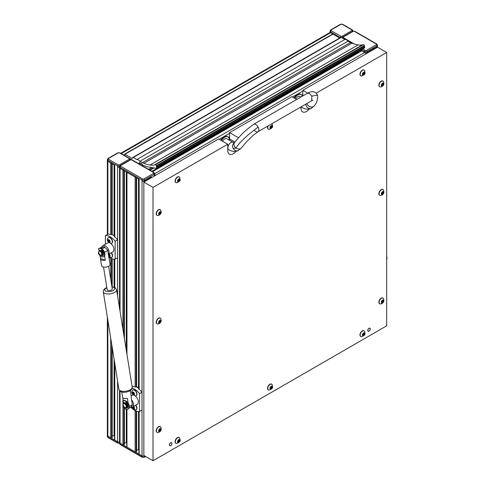 <?xml version="1.0" encoding="UTF-8"?>
<svg xmlns="http://www.w3.org/2000/svg" width="485" height="485" viewBox="0 0 485 485"><rect width="100%" height="100%" fill="white"/><g stroke="black" fill="none" stroke-linecap="round" stroke-linejoin="round"><path stroke-width="0.73" d="M361.652 50.537A0.691 0.4 0 0 0 361.858 50.816L364.726 52.471A1.728 0.994 0 0 0 367.163 52.471L370.031 50.816A0.691 0.4 0 0 0 370.237 50.537M373.086 48.494A0.691 0.4 0 0 0 374.062 48.494L376.93 46.839A1.728 0.994 0 0 0 377.433 46.136A1.728 0.994 180 0 1 376.93 46.839L367.163 52.471A1.728 0.994 180 0 1 364.726 52.471A1.728 0.994 60 0 1 365.836 53.944M152.326 171.557L361.513 50.786A0.691 0.4 60 0 1 361.858 50.816L360.682 50.143M154.733 174.424A1.728 0.994 60 0 1 155.339 175.473M120.723 153.308L329.691 32.659A1.728 0.994 60 0 1 330.558 32.75L332.813 34.047M340.931 24.292L331.164 29.931A0.861 0.497 180 0 0 331.164 30.634L340.931 36.272A0.861 0.497 180 0 0 342.149 36.272L351.91 30.634A0.861 0.497 180 0 0 351.91 29.931L342.149 24.292A0.861 0.497 180 0 0 340.931 24.292A0.861 0.497 -120 0 0 340.5 24.25L330.734 29.888L330.049 30.985L330.049 32.04A1.728 0.994 -0 0 0 330.558 32.75A1.728 0.994 180 0 1 330.049 32.04L330.049 32.58M333.65 34.49A0.691 0.4 -0 0 0 334.401 34.405M114.545 165.021A0.691 0.4 -0 0 0 114.751 165.306L107.852 161.323A1.728 0.994 180 0 1 107.349 160.62A1.728 0.994 -0 0 0 107.852 161.323L110.719 162.978A0.691 0.4 -0 0 0 111.695 162.978M108.464 159.207L118.225 164.845A0.861 0.497 180 0 0 119.449 164.845L129.21 159.207A0.861 0.497 180 0 0 129.21 158.504L119.449 152.866A0.861 0.497 180 0 0 118.225 152.866L108.464 158.504A0.861 0.497 180 0 0 108.464 159.207A0.861 0.497 120 0 0 107.852 160.268L117.619 165.9L117.619 166.961A1.728 0.994 -0 0 0 119.552 167.161A1.728 0.994 180 0 1 117.619 166.961L117.619 296.105M107.349 317.117L107.349 435.384A1.728 0.994 -0 0 0 107.852 436.094L117.619 441.726A1.728 0.994 -0 0 0 119.552 441.932A1.728 0.994 0 0 1 117.619 441.726L114.751 440.071A0.691 0.4 -0 0 1 114.545 439.792L114.545 362.065M112.199 435.839L114.084 435.839A2.589 1.497 180 0 1 114.545 435.863M107.852 320.27L107.852 437.149A1.728 0.994 180 0 1 107.349 436.445L107.349 435.384A1.728 0.994 0 0 0 107.852 436.094L110.719 437.749A0.691 0.4 -0 0 0 111.695 437.749L112.126 437.288M126.749 409.388L126.749 446.837A0.691 0.4 -0 0 0 126.955 447.115L135.127 451.838A0.691 0.4 -0 0 0 136.103 451.838L136.534 451.377M119.552 390.649L119.552 442.435A1.728 0.994 -0 0 0 120.056 443.138L122.923 444.793A0.691 0.4 -0 0 0 123.899 444.793L124.33 444.333M138.952 179.11A0.691 0.4 -0 0 0 139.153 179.395L120.056 168.368A1.728 0.994 180 0 1 119.552 167.664A1.728 0.994 -0 0 0 120.056 168.368L122.923 170.023A0.691 0.4 -0 0 0 123.899 170.023M126.749 172.066A0.691 0.4 -0 0 0 126.955 172.351L135.127 177.067A0.691 0.4 -0 0 0 136.103 177.067M150.38 177.067A0.691 0.4 -0 0 0 151.356 177.067L144.463 181.05A1.728 0.994 180 0 1 142.02 181.05A1.728 0.994 -0 0 0 144.463 181.05L147.331 179.395A0.691 0.4 -0 0 0 147.531 179.11M143.851 178.935L153.618 173.303A0.861 0.497 180 0 0 153.618 172.593L131.647 159.917A0.861 0.497 180 0 0 130.429 159.917L120.668 165.549A0.861 0.497 180 0 0 120.668 166.252L142.632 178.935A0.861 0.497 180 0 0 143.851 178.935A0.861 0.497 60 0 1 144.463 179.996L154.224 174.357L154.224 175.412A1.728 0.994 -0 0 0 154.733 174.709A1.728 0.994 180 0 1 154.224 175.412L154.224 176.116M138.952 411.601L138.952 453.881A0.691 0.4 -0 0 0 139.153 454.16L142.02 455.821A1.728 0.994 -0 0 0 144.463 455.821L144.463 456.876L145.379 456.349M136.606 449.928L138.492 449.928A2.589 1.497 180 0 1 138.952 449.947M124.402 442.884L126.288 442.878A2.589 1.497 180 0 1 126.749 442.902M139.28 164.027L139.28 162.445L142.329 164.203L142.329 164.955L146.997 166.749L155.8 168.234A1.728 0.994 -120 0 0 156.261 168.162A1.728 0.994 -120 0 0 156.6 167.167A8.627 4.983 -120 0 0 156.461 166.264L156.34 165.694A0.861 0.497 -120 0 0 155.752 164.833A0.861 0.497 -120 0 0 155.406 164.754L154.363 164.985A26.317 15.193 60 0 1 150.035 165.027L150.017 165.027A51.774 29.888 60 0 1 143.839 163.306L351.898 43.183A51.774 29.888 -120 0 0 358.075 44.905L150.017 165.027M155.406 164.754L363.465 44.632A0.861 0.497 60 0 1 363.811 44.711A0.861 0.497 60 0 1 364.399 45.572L156.34 165.694M132.823 157.461L340.876 37.339A0.952 0.546 60 0 1 341.355 37.387L344.896 39.431L136.837 159.553L133.296 157.51A0.952 0.546 -120 0 0 132.823 157.461A0.952 0.546 -120 0 0 132.623 157.898A0.952 0.546 60 0 1 132.429 158.334A0.952 0.546 60 0 1 131.95 158.286L132.623 157.898M156.461 166.264L364.514 46.148L364.399 45.572M363.465 44.632L362.416 44.862L154.363 164.985M150.035 165.027L358.075 44.905M344.896 39.431A4.316 2.492 60 0 1 347.945 41.195L139.886 161.317L143.839 163.306M142.329 162.724L350.388 42.601L351.898 43.183M347.945 41.195L350.388 42.601M124.96 154.248A0.861 0.497 -120 0 0 124.53 154.206L332.589 34.083A0.861 0.497 60 0 1 333.019 34.126L124.96 154.248L131.95 158.286M333.019 34.126L339.73 38M124.954 155.758L124.657 155.388A0.861 0.497 -120 0 1 124.53 154.206M137.449 162.966L127.44 157.188M139.886 161.317A4.316 2.492 -120 0 0 136.837 159.553M364.514 46.148A8.627 4.983 60 0 1 364.659 47.045A1.728 0.994 60 0 1 364.32 48.045L156.261 168.162M358.088 44.911A26.317 15.193 -120 0 0 362.416 44.862M234.485 142.814L234.134 143.051L234.455 142.766C237.31 138.916 241.19 134.691 246.095 130.083L253.655 124.299L307.351 93.296L309.509 93.514L311.825 96.091L311.661 100.771L311.97 100.54M234.31 142.905A4.316 3.522 63.9 0 0 234.219 142.954A4.316 3.522 63.9 0 0 233.237 148.495L236.013 147.98C239.626 142.238 246.998 135.279 258.135 127.088A4.316 2.492 60 0 1 257.971 131.768C256.735 132.247 255.468 131.677 254.176 130.059M295.759 98.958A4.316 2.492 -60 0 1 297.911 96.685A4.316 2.492 -60 0 1 300.069 96.466L300.967 96.982M233.237 148.495A4.316 3.522 63.9 0 0 238.19 150.611C235.48 151.975 232.333 151.702 228.75 149.798A4.316 2.492 120 0 1 227.853 147.822A4.316 2.492 120 0 1 230.902 142.535A4.316 2.492 120 0 1 233.061 142.323L226.853 138.74A4.316 2.492 120 0 0 222.542 141.232M108.646 266.271L112.265 288.89A2.589 1.164 170.9 0 1 111.508 289.915A2.589 1.164 170.9 0 1 108.804 290.515A2.589 1.164 170.9 0 1 107.155 289.709L103.535 267.089M100.152 248.096L101.062 247.392L104.208 246.695L107.688 250.078L108.967 258.062A4.316 1.946 -9.1 0 0 109.01 257.62L110.101 264.464A4.316 1.946 170.9 0 1 108.834 266.168A4.316 1.946 170.9 0 1 104.33 267.174A4.316 1.946 170.9 0 1 101.583 265.829L100.486 258.984A4.316 1.946 -9.1 0 0 105.306 260.178L104.602 255.777M100.08 255.765L100.522 258.541A4.316 1.946 -9.1 0 0 100.486 258.984M99.219 249.933L99.273 250.745A2.589 1.497 -120 0 0 98.734 251.933A2.589 1.497 -120 0 0 98.74 252.121M122.802 397.645L123.317 400.865M123.542 402.271L123.681 403.144A2.589 1.497 -120 0 0 123.141 404.332A2.589 1.497 -120 0 0 123.148 404.52M128.228 403.308L127.446 398.428A4.316 1.946 170.9 0 1 122.626 397.239L121.783 391.965M130.301 390.601L131.144 395.875A4.316 1.946 170.9 0 1 131.108 396.318L132.369 405.175L130.574 407.467L129.071 408.037M109.01 257.62A4.316 1.946 -9.1 0 0 108.834 257.208M127.767 406.739A2.631 1.522 60 0 1 127.506 406.963A2.631 1.522 60 0 1 127.246 407.067A2.589 1.497 -120 0 0 127.628 406.636M103.36 254.334A2.631 1.522 60 0 1 103.099 254.564A2.631 1.522 60 0 1 102.838 254.661M100.522 258.541L105.306 260.178M133.339 395.081A5.177 2.989 -120 0 0 132.084 395.305L131.144 395.851M124.966 407.503L124.663 407.327A2.158 1.243 -120 0 0 126.191 406.448A2.158 1.243 -120 0 0 124.663 403.805A2.158 1.243 -120 0 0 123.141 404.684A2.158 1.243 -120 0 0 124.663 407.327L124.966 407.503A2.589 1.497 -120 0 0 126.264 407.63A2.589 1.497 -120 0 0 126.658 405.557A2.589 1.497 -120 0 0 124.966 403.277A2.589 1.497 -120 0 0 123.675 403.15L124.039 402.938A2.589 1.497 -120 0 0 123.869 403.065M126.433 407.503A2.589 1.497 -120 0 0 126.627 407.424A2.589 1.497 -120 0 0 127.028 405.345A2.589 1.497 -120 0 0 125.336 403.065A2.589 1.497 -120 0 0 124.039 402.938M136.103 177.631L136.103 386.812A12.943 7.475 60 0 1 137.601 387.533A12.943 7.475 60 0 1 138.952 388.43M135.103 395.845A5.177 2.989 -120 0 1 138.128 400.404A5.177 2.989 -120 0 1 137.261 404.272L132.441 407.054A5.177 2.989 -120 0 1 130.932 407.236A12.943 7.475 -120 0 0 139.553 411.547L139.553 393.668A12.943 7.475 -120 0 0 134.672 389.225A12.943 7.475 -120 0 0 132.156 388.176M139.553 393.668L141.99 392.262A12.943 7.475 -120 0 0 138.607 388.818L138.952 388.618M136.103 386.812L135.618 387.091A12.943 7.475 -120 0 0 132.229 386.624L132.12 386.684M141.99 392.262L141.99 410.14L139.553 411.547M132.441 407.054A5.177 2.989 -120 0 0 131.696 399.992M126.9 407.182A2.589 1.497 -120 0 0 127.24 407.067L127.719 406.794M127.755 405.581A2.589 1.497 -120 0 0 126.203 402.883M127.858 405.624L127.106 405.684L127.458 405.484A2.158 1.243 -120 0 0 126.136 403.187L126.215 402.774M108.931 242.682A5.177 2.989 -120 0 0 107.676 242.906L102.856 245.689A5.177 2.989 -120 0 0 101.917 247.004M108.379 254.389A5.177 2.989 -120 0 0 108.719 250.163A5.177 2.989 -120 0 0 105.445 245.944A5.177 2.989 -120 0 0 102.856 245.689M100.565 255.104L100.256 254.928A2.158 1.243 -120 0 0 101.783 254.043A2.158 1.243 -120 0 0 100.256 251.406A2.158 1.243 -120 0 0 98.734 252.285A2.158 1.243 -120 0 0 100.256 254.928L100.565 255.104A2.589 1.497 -120 0 0 101.856 255.231A2.589 1.497 -120 0 0 102.256 253.158A2.589 1.497 -120 0 0 100.565 250.872A2.589 1.497 -120 0 0 99.267 250.745L99.637 250.533A2.589 1.497 -120 0 0 99.467 250.666M102.026 255.104A2.589 1.497 -120 0 0 102.226 255.019A2.589 1.497 -120 0 0 102.62 252.946A2.589 1.497 -120 0 0 100.928 250.666A2.589 1.497 -120 0 0 99.637 250.533M111.695 163.542L111.695 234.407A12.943 7.475 60 0 1 113.193 235.128A12.943 7.475 60 0 1 114.545 236.025M108.792 256.971A12.943 7.475 -120 0 0 115.145 259.148L115.145 241.269A12.943 7.475 -120 0 0 110.265 236.819A12.943 7.475 -120 0 0 105.384 235.631L105.384 244.228M115.145 241.269L117.588 239.857A12.943 7.475 -120 0 0 114.199 236.413L114.545 236.213M111.695 234.407L111.21 234.691A12.943 7.475 -120 0 0 107.822 234.219L105.384 235.631M117.588 239.857L117.588 257.735L115.145 259.148M108.391 254.449L112.853 251.873A5.177 2.989 -120 0 0 113.726 247.999A5.177 2.989 -120 0 0 110.695 243.44M102.493 254.783A2.589 1.497 -120 0 0 102.832 254.667A2.589 1.497 -120 0 0 103.22 254.231M103.353 253.176A2.589 1.497 -120 0 0 101.795 250.478M102.705 253.273L103.062 253.067A2.158 1.243 -120 0 0 101.729 250.787L101.808 250.375M124.275 402.841L122.717 401.325A4.747 2.74 60 0 1 123.148 400.962A4.747 2.74 60 0 1 125.518 401.198A4.747 2.74 60 0 1 128.616 405.381A4.747 2.74 60 0 1 127.888 409.182A4.747 2.74 60 0 1 125.518 408.952A4.747 2.74 60 0 1 122.717 405.587L123.275 405.496M123.148 400.962L123.572 400.719A4.747 2.74 60 0 1 125.942 400.956A4.747 2.74 60 0 1 129.046 405.133A4.747 2.74 60 0 1 128.319 408.94L127.888 409.182M125.851 402.514L125.742 403.356M125.888 402.501A3.45 1.995 60 0 1 127.931 406.042L127.118 405.739M125.821 407.752L125.888 408.073A3.45 1.995 -120 0 0 127.246 408.061A3.45 1.995 -120 0 0 127.931 406.897L127.167 406.291M125.888 408.073L126.318 407.824A3.45 1.995 -120 0 0 127.446 407.915M126.318 407.824L126.627 407.424M123.117 405.175L122.741 405.339M99.874 250.442L98.309 248.92A4.747 2.74 60 0 1 98.74 248.562A4.747 2.74 60 0 1 101.11 248.799A4.747 2.74 60 0 1 104.214 252.976A4.747 2.74 60 0 1 103.487 256.783A4.747 2.74 60 0 1 101.11 256.547A4.747 2.74 60 0 1 98.309 253.188L98.873 253.097M98.74 248.562L99.164 248.314A4.747 2.74 60 0 1 101.541 248.55A4.747 2.74 60 0 1 104.639 252.733A4.747 2.74 60 0 1 103.911 256.535L103.487 256.783M101.456 250.096L101.335 250.951M101.48 250.102A3.45 1.995 60 0 1 103.523 253.637L102.711 253.334M103.45 253.218L103.062 253.067M101.42 255.352L101.48 255.674A3.45 1.995 -120 0 0 102.838 255.662A3.45 1.995 -120 0 0 103.523 254.492L102.759 253.891M101.48 255.674L101.911 255.425A3.45 1.995 -120 0 0 103.038 255.516M101.911 255.425L102.226 255.019M98.71 252.77L98.334 252.934M386.69 256.31A4.747 2.74 60 0 1 386.69 259.384M136.667 387.048L138.952 387.048M112.799 234.91L114.545 235.152M139.583 164.203L139.583 162.62M142.632 165.076L142.632 165.961M120.056 391.134L120.056 444.193A1.728 0.994 180 0 1 119.552 443.49L119.552 442.435A1.728 0.994 -0 0 0 120.056 443.138L142.02 455.821A1.728 0.994 -0 0 0 144.463 455.821M357.639 51.901L357.918 52.859M302.313 96.206A6.469 3.734 120 0 0 301.149 94.599A6.469 3.734 120 0 0 297.911 94.921A6.469 3.734 120 0 0 294.68 98.34M301.149 94.599L300.542 94.248A6.469 3.734 120 0 0 297.305 94.569A6.469 3.734 120 0 0 294.068 97.982M229.266 140.135A6.469 3.734 120 0 0 227.932 136.873A6.469 3.734 120 0 0 224.694 137.194A6.469 3.734 120 0 0 221.463 140.608M227.932 136.873L227.319 136.521A6.469 3.734 120 0 0 224.088 136.843A6.469 3.734 120 0 0 220.851 140.256M108.022 240.487L108.391 241.803L109.737 242.591L110.016 241.718L109.452 240.433L108.106 239.645L108.022 240.487M108.1 239.62A1.71 0.988 60 0 1 109.81 240.681A1.71 0.988 60 0 1 109.743 242.615A1.71 0.988 60 0 1 108.034 241.554A1.71 0.988 60 0 1 108.1 239.62M108.458 237.601A3.28 1.891 60 0 1 111.702 239.584A3.28 1.891 60 0 1 111.671 243.318A3.28 1.891 60 0 1 111.605 243.349A3.28 1.891 60 0 1 110.998 243.47C107.512 241.839 106.488 240.069 107.925 238.147A3.28 1.891 60 0 1 108.391 237.638A3.28 1.891 60 0 1 108.458 237.601M111.835 243.215A3.28 1.891 -120 0 0 111.902 243.185A3.28 1.891 -120 0 0 111.938 239.451A3.28 1.891 -120 0 0 108.695 237.468A3.28 1.891 -120 0 0 108.628 237.504A3.28 1.891 -120 0 0 108.561 237.541M108.676 240.111L109.628 241.785M109.028 242.16L110.01 241.639M133.387 392.365L132.247 392.977L133.272 394.741L134.175 394.972L134.412 394.062L133.818 392.783L132.484 392.068L132.423 392.935M132.466 392.044A1.71 0.988 60 0 1 134.175 393.014A1.71 0.988 60 0 1 134.187 394.996A1.71 0.988 60 0 1 132.478 394.026A1.71 0.988 60 0 1 132.466 392.044M132.787 390.049A3.28 1.891 60 0 1 132.799 390.037A3.28 1.891 60 0 1 136.073 391.922A3.28 1.891 60 0 1 136.091 395.712A3.28 1.891 60 0 1 136.079 395.718A3.28 1.891 60 0 1 135.406 395.869C131.92 394.244 130.895 392.468 132.332 390.546A3.28 1.891 60 0 1 132.787 390.049M136.297 395.59A3.28 1.891 -120 0 0 136.309 395.584A3.28 1.891 -120 0 0 136.303 391.789A3.28 1.891 -120 0 0 133.029 389.904A3.28 1.891 -120 0 0 133.017 389.91M133.096 392.547L134.06 394.22M132.175 407.182L133.272 408.831L134.175 409.067L134.412 408.152L133.563 406.406M133.587 406.394A1.71 0.988 60 0 1 134.484 407.879A1.71 0.988 60 0 1 134.187 409.085A1.71 0.988 60 0 1 132.981 408.746A1.71 0.988 60 0 1 132.144 407.194M135.551 405.26A3.28 1.891 60 0 1 136.091 409.801A3.28 1.891 60 0 1 136.079 409.807A3.28 1.891 60 0 1 135.406 409.958L133.345 409.182L132.059 407.218M136.297 409.679A3.28 1.891 -120 0 0 136.309 409.673A3.28 1.891 -120 0 0 135.782 405.127M133.09 406.685L134.06 408.309M108.701 256.401L109.731 256.686L110.016 255.807L109.137 254.019M109.18 253.994A1.71 0.988 60 0 1 110.089 255.516A1.71 0.988 60 0 1 109.743 256.704A1.71 0.988 60 0 1 108.713 256.462M111.144 252.861A3.28 1.891 60 0 1 111.671 257.408A3.28 1.891 60 0 1 111.605 257.444A3.28 1.891 60 0 1 110.998 257.559L108.737 256.601M111.835 257.311A3.28 1.891 -120 0 0 111.902 257.274A3.28 1.891 -120 0 0 111.374 252.727M108.67 254.285L109.628 255.874M109.028 256.25L110.01 255.728M170.702 445.636A1.77 1.018 120 0 0 171.854 444.078A1.77 1.018 120 0 0 171.581 442.659A1.77 1.018 120 0 0 170.702 442.75A1.77 1.018 120 0 0 169.544 444.308A1.77 1.018 120 0 0 169.817 445.727A1.77 1.018 120 0 0 170.702 445.636M235.977 151.326A7.766 4.486 -60 0 1 233.237 153.751A7.766 4.486 -60 0 1 229.356 154.133A7.766 4.486 -60 0 1 227.75 150.58L227.75 144.239L218.596 138.952L143.851 182.105L153.005 187.392L227.75 144.239M368.994 331.152A1.77 1.018 120 0 0 370.152 329.594A1.77 1.018 120 0 0 369.879 328.175A1.77 1.018 120 0 0 368.994 328.266A1.77 1.018 120 0 0 367.842 329.824A1.77 1.018 120 0 0 368.109 331.243A1.77 1.018 120 0 0 368.994 331.152M311.576 108.246A4.316 3.522 -116.1 0 1 311.406 108.337C308.702 109.701 305.556 109.428 301.967 107.525L300.967 106.949L300.967 108.307A7.766 4.486 120 0 0 302.573 111.865A7.766 4.486 120 0 0 306.453 111.477A7.766 4.486 120 0 0 309.194 109.052M238.547 137.788L229.581 132.611L229.581 138.952A7.766 4.486 -60 0 1 229.472 140.25M229.581 132.611L291.812 96.685L296.65 99.474M302.798 95.927L302.798 90.343L377.536 47.191L386.69 52.471L386.69 325.835L153.005 460.75L143.851 455.463L143.851 182.105M153.005 187.392L153.005 460.75M316.275 93.126L386.69 52.471M307.635 93.138L302.798 90.343M381.774 85.596L381.774 86.094L383.126 85.318L383.714 84.141L383.308 83.111L381.956 83.99L381.434 85.275L381.774 85.596M381.865 85.215L382.804 83.547M381.349 85.069A1.71 0.988 -60 0 1 382.732 83.111A1.71 0.988 -60 0 1 383.732 84.129A1.71 0.988 -60 0 1 382.35 86.087A1.71 0.988 -60 0 1 381.349 85.069M379.143 84.857A3.28 1.891 -60 0 1 380.713 81.826A3.28 1.891 -60 0 1 383.071 81.122A3.28 1.891 -60 0 1 383.538 81.625L383.902 83.723C383.556 85.602 382.41 86.682 380.464 86.948A3.28 1.891 -60 0 1 379.791 86.797A3.28 1.891 -60 0 1 379.143 84.857M382.95 81.062A3.28 1.891 120 0 0 382.841 80.989A3.28 1.891 120 0 0 380.482 81.692A3.28 1.891 120 0 0 378.906 84.723A3.28 1.891 120 0 0 379.561 86.663A3.28 1.891 120 0 0 379.676 86.724M381.41 85.154L382.526 85.615M159.074 214.176L159.068 214.667L160.426 213.897L161.014 212.715L160.608 211.684L159.256 212.563L158.734 213.849L159.074 214.176M159.165 213.788L160.098 212.121M158.643 213.642A1.71 0.988 -60 0 1 160.032 211.69A1.71 0.988 -60 0 1 161.032 212.709A1.71 0.988 -60 0 1 159.65 214.661A1.71 0.988 -60 0 1 158.643 213.642M156.437 213.436A3.28 1.891 -60 0 1 158.013 210.399A3.28 1.891 -60 0 1 160.365 209.696A3.28 1.891 -60 0 1 160.838 210.205L161.202 212.303C160.85 214.182 159.704 215.255 157.764 215.528A3.28 1.891 -60 0 1 157.091 215.376A3.28 1.891 -60 0 1 156.437 213.436M160.25 209.635A3.28 1.891 120 0 0 160.135 209.562A3.28 1.891 120 0 0 157.783 210.266A3.28 1.891 120 0 0 156.206 213.303A3.28 1.891 120 0 0 156.855 215.243A3.28 1.891 120 0 0 156.976 215.304M158.71 213.727L159.826 214.194M159.074 322.671L159.068 323.168L160.426 322.392L161.014 321.216L160.608 320.185L159.256 321.064L158.734 322.349L159.074 322.671M159.165 322.289L160.098 320.621M158.643 322.143A1.71 0.988 -60 0 1 160.032 320.185A1.71 0.988 -60 0 1 161.032 321.203A1.71 0.988 -60 0 1 159.65 323.162A1.71 0.988 -60 0 1 158.643 322.143M156.437 321.931A3.28 1.891 -60 0 1 158.013 318.9A3.28 1.891 -60 0 1 160.365 318.196A3.28 1.891 -60 0 1 160.838 318.7L161.202 320.797C160.85 322.677 159.704 323.756 157.764 324.022A3.28 1.891 -60 0 1 157.091 323.871A3.28 1.891 -60 0 1 156.437 321.931M160.25 318.136A3.28 1.891 120 0 0 160.135 318.063A3.28 1.891 120 0 0 157.783 318.766A3.28 1.891 120 0 0 156.206 321.797A3.28 1.891 120 0 0 156.855 323.737A3.28 1.891 120 0 0 156.976 323.798M158.71 322.228L159.826 322.689M159.074 431.171L159.068 431.662L160.426 430.892L161.014 429.71L160.608 428.685L159.256 429.558L158.734 430.85L159.074 431.171M159.165 430.789L160.098 429.122M158.643 430.644A1.71 0.988 -60 0 1 160.032 428.685A1.71 0.988 -60 0 1 161.032 429.704A1.71 0.988 -60 0 1 159.65 431.662A1.71 0.988 -60 0 1 158.643 430.644M156.437 430.431A3.28 1.891 -60 0 1 158.013 427.4A3.28 1.891 -60 0 1 160.365 426.691A3.28 1.891 -60 0 1 160.838 427.2L161.202 429.298C160.85 431.177 159.704 432.25 157.764 432.523A3.28 1.891 -60 0 1 157.091 432.371A3.28 1.891 -60 0 1 156.437 430.431M160.25 426.63A3.28 1.891 120 0 0 160.135 426.558A3.28 1.891 120 0 0 157.783 427.267A3.28 1.891 120 0 0 156.206 430.298A3.28 1.891 120 0 0 156.855 432.238A3.28 1.891 120 0 0 156.976 432.299M158.71 430.722L159.826 431.189M381.774 302.591L381.774 303.089L383.126 302.313L383.714 301.137L383.308 300.106L381.956 300.985L381.434 302.27L381.774 302.591M381.865 302.21L382.804 300.542M381.349 302.064A1.71 0.988 -60 0 1 382.732 300.112A1.71 0.988 -60 0 1 383.732 301.13A1.71 0.988 -60 0 1 382.35 303.083A1.71 0.988 -60 0 1 381.349 302.064M379.143 301.858A3.28 1.891 -60 0 1 380.713 298.821A3.28 1.891 -60 0 1 383.071 298.117A3.28 1.891 -60 0 1 383.538 298.627L383.902 300.724C383.556 302.604 382.41 303.677 380.464 303.95A3.28 1.891 -60 0 1 379.791 303.798A3.28 1.891 -60 0 1 379.143 301.858M382.95 298.057A3.28 1.891 120 0 0 382.841 297.984A3.28 1.891 120 0 0 380.482 298.687A3.28 1.891 120 0 0 378.906 301.725A3.28 1.891 120 0 0 379.561 303.665A3.28 1.891 120 0 0 379.676 303.719M381.41 302.149L382.526 302.616M381.774 194.097L381.774 194.588L383.126 193.818L383.714 192.636L383.308 191.611L381.956 192.484L381.434 193.776L381.774 194.097M381.865 193.715L382.804 192.048M381.349 193.57A1.71 0.988 -60 0 1 382.732 191.611A1.71 0.988 -60 0 1 383.732 192.63A1.71 0.988 -60 0 1 382.35 194.588A1.71 0.988 -60 0 1 381.349 193.57M379.143 193.357A3.28 1.891 -60 0 1 380.713 190.326A3.28 1.891 -60 0 1 383.071 189.617A3.28 1.891 -60 0 1 383.538 190.126L383.902 192.224C383.556 194.103 382.41 195.176 380.464 195.449A3.28 1.891 -60 0 1 379.791 195.297A3.28 1.891 -60 0 1 379.143 193.357M382.95 189.556A3.28 1.891 120 0 0 382.841 189.483A3.28 1.891 120 0 0 380.482 190.193A3.28 1.891 120 0 0 378.906 193.224A3.28 1.891 120 0 0 379.561 195.164A3.28 1.891 120 0 0 379.676 195.225M381.41 193.648L382.526 194.115M364.387 333.353L364.387 332.862L363.029 333.662L362.447 334.844L362.871 335.85L364.223 334.953L364.732 333.668L364.387 333.353M362.962 334.959L363.889 333.292M364.823 333.862A1.71 0.988 -60 0 1 363.453 335.838A1.71 0.988 -60 0 1 362.428 334.85A1.71 0.988 -60 0 1 363.798 332.88A1.71 0.988 -60 0 1 364.823 333.862M361.549 336.711A3.28 1.891 -60 0 1 360.876 336.554A3.28 1.891 -60 0 1 360.222 334.662A3.28 1.891 -60 0 1 361.78 331.601A3.28 1.891 -60 0 1 364.156 330.879A3.28 1.891 -60 0 1 364.623 331.382L364.993 333.438C365.405 334.523 364.259 335.614 361.549 336.711M364.035 330.818A3.28 1.891 120 0 0 363.926 330.746A3.28 1.891 120 0 0 361.549 331.467A3.28 1.891 120 0 0 359.991 334.529A3.28 1.891 120 0 0 360.646 336.42A3.28 1.891 120 0 0 360.767 336.481M362.489 334.923L363.635 335.365M364.387 72.671L364.387 72.186L363.029 72.98L362.447 74.169L362.871 75.175L364.223 74.272L364.732 72.986L364.387 72.671M362.962 74.278L363.889 72.617M364.823 73.186A1.71 0.988 -60 0 1 363.453 75.157A1.71 0.988 -60 0 1 362.428 74.175A1.71 0.988 -60 0 1 363.798 72.198A1.71 0.988 -60 0 1 364.823 73.186M361.549 76.03A3.28 1.891 -60 0 1 360.876 75.878A3.28 1.891 -60 0 1 360.222 73.987A3.28 1.891 -60 0 1 361.78 70.925A3.28 1.891 -60 0 1 364.156 70.198A3.28 1.891 -60 0 1 364.623 70.707L364.993 72.756C365.405 73.847 364.259 74.939 361.549 76.03M364.035 70.137A3.28 1.891 120 0 0 363.926 70.064A3.28 1.891 120 0 0 361.549 70.786A3.28 1.891 120 0 0 359.991 73.853A3.28 1.891 120 0 0 360.646 75.745A3.28 1.891 120 0 0 360.767 75.805M362.489 74.241L363.635 74.69M271.952 386.721L271.946 386.23L270.588 387.03L270.012 388.212L270.43 389.219L271.788 388.321L272.297 387.03L271.952 386.721M270.521 388.327L271.454 386.66M272.388 387.23A1.71 0.988 -60 0 1 271.018 389.206A1.71 0.988 -60 0 1 269.993 388.218A1.71 0.988 -60 0 1 271.358 386.248A1.71 0.988 -60 0 1 272.388 387.23M269.114 390.073A3.28 1.891 -60 0 1 268.441 389.922A3.28 1.891 -60 0 1 267.787 388.03A3.28 1.891 -60 0 1 269.345 384.969A3.28 1.891 -60 0 1 271.721 384.247A3.28 1.891 -60 0 1 272.188 384.75L272.558 386.806C272.97 387.891 271.824 388.982 269.114 390.073M271.6 384.187A3.28 1.891 120 0 0 271.485 384.114A3.28 1.891 120 0 0 269.114 384.835A3.28 1.891 120 0 0 267.55 387.897A3.28 1.891 120 0 0 268.205 389.788A3.28 1.891 120 0 0 268.326 389.849M270.054 388.285L271.2 388.734M179.511 440.089L179.511 439.598L178.153 440.398L177.577 441.58L177.995 442.587L179.347 441.689L179.856 440.398L179.511 440.089M178.086 441.696L179.02 440.028M179.947 440.598A1.71 0.988 -60 0 1 178.583 442.575A1.71 0.988 -60 0 1 177.558 441.586A1.71 0.988 -60 0 1 178.923 439.616A1.71 0.988 -60 0 1 179.947 440.598M176.679 443.442A3.28 1.891 -60 0 1 176 443.29A3.28 1.891 -60 0 1 175.346 441.399A3.28 1.891 -60 0 1 176.91 438.337A3.28 1.891 -60 0 1 179.28 437.615A3.28 1.891 -60 0 1 179.753 438.119L180.123 440.174C180.535 441.259 179.383 442.35 176.679 443.442M179.165 437.555A3.28 1.891 120 0 0 179.05 437.476A3.28 1.891 120 0 0 176.679 438.204A3.28 1.891 120 0 0 175.115 441.265A3.28 1.891 120 0 0 175.77 443.157A3.28 1.891 120 0 0 175.891 443.217M177.619 441.653L178.765 442.102M179.511 179.408L179.511 178.923L178.153 179.717L177.577 180.899L177.995 181.911L179.347 181.008L179.856 179.723L179.511 179.408M178.086 181.014L179.02 179.353M179.947 179.923A1.71 0.988 -60 0 1 178.583 181.893A1.71 0.988 -60 0 1 177.558 180.911A1.71 0.988 -60 0 1 178.923 178.935A1.71 0.988 -60 0 1 179.947 179.923M176.679 182.766A3.28 1.891 -60 0 1 176 182.615A3.28 1.891 -60 0 1 175.346 180.723A3.28 1.891 -60 0 1 176.91 177.655A3.28 1.891 -60 0 1 179.28 176.934A3.28 1.891 -60 0 1 179.753 177.443L180.123 179.492C180.535 180.584 179.383 181.675 176.679 182.766M179.165 176.873A3.28 1.891 120 0 0 179.05 176.801A3.28 1.891 120 0 0 176.679 177.522A3.28 1.891 120 0 0 175.115 180.59A3.28 1.891 120 0 0 175.77 182.481A3.28 1.891 120 0 0 175.891 182.542M177.619 180.978L178.765 181.426M271.952 126.039L271.946 125.554L270.588 126.349L270.012 127.537L270.43 128.543L271.788 127.64L272.297 126.355L271.952 126.039M270.521 127.646L271.454 125.985M272.388 126.555A1.71 0.988 -60 0 1 271.018 128.525A1.71 0.988 -60 0 1 269.993 127.543A1.71 0.988 -60 0 1 271.358 125.566A1.71 0.988 -60 0 1 272.388 126.555M271.921 123.717A3.28 1.891 -60 0 1 272.188 124.075L272.558 126.124C272.97 127.215 271.824 128.307 269.114 129.398A3.28 1.891 -60 0 1 268.441 129.246A3.28 1.891 -60 0 1 267.787 127.355A3.28 1.891 -60 0 1 268.235 125.845M267.847 126.07A3.28 1.891 120 0 0 267.55 127.222A3.28 1.891 120 0 0 268.205 129.113A3.28 1.891 120 0 0 268.326 129.174M270.054 127.61L271.2 128.058M370.188 329.024A1.685 0.97 -60 0 1 368.994 331.079A1.685 0.97 -60 0 1 367.806 330.394A1.685 0.97 -60 0 1 368.994 328.333A1.685 0.97 -60 0 1 370.188 329.024M368.994 331.116A1.728 0.994 -60 0 1 368.133 331.2A1.728 0.994 -60 0 1 367.866 329.818A1.728 0.994 -60 0 1 368.994 328.296A1.728 0.994 -60 0 1 369.861 328.212A1.728 0.994 -60 0 1 370.122 329.594A1.728 0.994 -60 0 1 368.994 331.116M171.89 443.508A1.685 0.97 -60 0 1 170.702 445.57A1.685 0.97 -60 0 1 169.507 444.878A1.685 0.97 -60 0 1 170.702 442.817A1.685 0.97 -60 0 1 171.89 443.508M170.702 445.6A1.728 0.994 -60 0 1 169.835 445.691A1.728 0.994 -60 0 1 169.574 444.302A1.728 0.994 -60 0 1 170.702 442.787A1.728 0.994 -60 0 1 171.563 442.702A1.728 0.994 -60 0 1 171.829 444.084A1.728 0.994 -60 0 1 170.702 445.6M376.93 47.542L376.93 45.778L367.163 51.416L367.163 53.18M370.031 50.816L370.031 51.525M370.698 50.434L370.698 51.137M372.656 49.306L372.656 50.01M373.086 49.058L373.086 49.761M374.062 48.494L374.062 49.197M141.693 163.839L140.323 164.627M151.647 167.531L148.501 169.35M153.157 167.786L149.477 169.914M153.818 167.901L149.901 170.162L153.818 167.901M357.784 52.398L151.86 171.29M361.858 50.816L152.526 171.672M361.598 49.609L364.726 51.416L364.726 52.471L154.733 173.715M302.798 91.047L292.425 97.036M229.581 133.32L219.208 139.304M302.798 94.357L301.664 95.011M229.581 136.631L228.447 137.285M302.798 95.127L302.052 95.557M229.581 137.4L228.835 137.831M340.318 37.666L330.558 31.689L330.558 32.75L121.226 153.606M124.457 155.048L124.093 155.261M131.077 159.189L130.326 159.62M112.126 163.791L112.126 234.582M112.126 258.808L112.126 286.768M112.126 346.939L112.126 437.5M111.695 258.65L111.695 285.338M111.695 344.277L111.695 437.749M118.225 152.866A0.861 0.497 -120 0 0 117.794 152.823L108.034 158.462L107.349 159.559A1.728 0.994 -0 0 0 107.852 160.268L107.852 234.219M110.719 162.978L110.719 234.516M110.719 258.208L110.719 279.245M110.719 338.178L110.719 437.749M114.084 164.918L114.084 235.025M114.084 259.196L114.084 287.156M114.084 359.161L114.084 435.839M114.751 165.306L114.751 236.856M114.751 259.19L114.751 287.435M114.751 363.326L114.751 440.071M117.619 381.234L117.619 442.787L107.852 437.149A0.861 0.497 120 0 0 108.034 437.543L107.349 436.445M123.899 170.587L123.899 335.347M123.899 407.533L123.899 444.793M124.33 170.835L124.33 338.015M124.33 408.012L124.33 444.545M136.103 411.056L136.103 451.838M136.534 177.88L136.534 386.988M136.534 411.213L136.534 451.59M142.202 457.27A0.861 0.497 -60 0 1 142.02 456.876A1.728 0.994 180 0 0 144.463 456.876A0.861 0.497 60 0 1 144.281 457.27L142.202 457.27L120.238 444.587A0.861 0.497 120 0 1 120.056 444.193L142.02 456.876L142.02 179.996L120.056 167.313L120.056 311.346M122.923 170.023L122.923 329.254M122.923 398.415L122.923 401.119M122.923 401.786L122.923 405.23M122.923 406.036L122.923 444.793M126.288 171.963L126.288 350.249M126.288 409.291L126.288 442.878M126.955 172.351L126.955 354.396M126.955 409.407L126.955 447.115M135.127 177.067L135.127 386.921M135.127 410.607L135.127 451.838M138.492 179.013L138.492 386.988M138.492 411.601L138.492 449.928M139.153 179.395L139.153 389.261M139.153 411.589L139.153 454.16M142.632 178.935A0.861 0.497 -60 0 0 142.02 179.996A1.728 0.994 -0 0 0 144.463 179.996L144.463 181.754M147.331 179.395L147.331 180.099M147.998 179.013L147.998 179.717M149.956 177.88L149.956 178.583M150.38 177.631L150.38 178.334M151.356 177.067L151.356 177.771M341.355 37.387L133.296 157.51M156.6 167.167L364.659 47.045M234.455 142.766A4.316 3.201 37.4 0 0 236.013 147.98A4.316 3.201 37.4 0 0 241.318 147.998L238.19 150.611A4.316 3.522 63.9 0 0 238.359 150.52M305.829 104.136A4.316 3.522 -116.1 0 0 306.453 106.227A4.316 3.522 -116.1 0 0 311.406 108.337L314.522 105.554A4.316 3.583 -147.6 0 1 310.612 106.949A4.316 3.583 -147.6 0 1 307.017 103.954A4.316 3.583 -147.6 0 1 306.884 103.535M311.825 96.091L317.554 95.181C317.881 99.304 316.869 102.759 314.522 105.554M253.655 124.299A4.316 2.492 60 0 1 255.813 124.512A4.316 2.492 60 0 1 258.135 127.088M301.967 107.525A4.316 2.492 -60 0 1 301.3 106.755M107.688 250.078A4.316 1.946 170.9 0 1 106.457 251.339A4.316 1.946 170.9 0 1 104.421 252.109M103.935 247.956A1.291 0.582 170.9 0 1 102.129 248.181A1.291 0.582 170.9 0 1 102.147 247.344A1.291 0.582 170.9 0 1 103.96 247.126A1.291 0.582 170.9 0 1 103.935 247.956M132.387 404.302A4.316 1.946 170.9 0 1 131.156 405.563A4.316 1.946 170.9 0 1 129.277 406.297M130.21 389.782A6.729 3.031 170.9 0 1 123.19 391.353A6.729 3.031 170.9 0 1 118.904 389.255C120.535 393.614 126.652 392.535 129.877 390.868C131.702 389.661 132.478 388.412 132.193 387.121A6.729 3.031 170.9 0 1 130.21 389.782M111.926 286.75L115.272 287.75L116.6 289.757A6.729 3.031 170.9 0 1 114.618 292.419A6.729 3.031 170.9 0 1 107.597 293.983A6.729 3.031 170.9 0 1 103.311 291.885L118.904 389.255M111.962 286.987A5.008 2.255 170.9 0 1 113.181 290.485A5.008 2.255 170.9 0 1 106.173 291.346A5.008 2.255 170.9 0 1 106.245 288.114A5.008 2.255 170.9 0 1 106.852 287.805M125.785 403.393L126.161 403.174L125.791 403.399M125.851 408.024L126.282 407.776M122.838 405.333L123.184 405.133M101.377 250.987L101.759 250.769L101.389 250.994M102.705 253.279L103.081 253.067M101.45 255.619L101.874 255.377M98.431 252.934L98.776 252.733M153.618 172.593A0.861 0.497 -60 0 1 154.048 172.551L132.084 159.868A0.861 0.497 120 0 0 131.647 159.917M154.048 172.551L154.733 173.654A1.728 0.994 -0 0 1 154.224 174.357A0.861 0.497 -120 0 0 153.618 173.303M130.429 159.917A0.861 0.497 -120 0 0 129.998 159.868L120.238 165.506A0.861 0.497 60 0 1 120.668 165.549M120.668 166.252A0.861 0.497 120 0 0 120.056 167.313A1.728 0.994 -0 0 1 119.552 166.61L119.552 308.187M354.377 44.032L343.368 37.678A0.861 0.497 180 0 1 343.368 36.975L353.135 31.337A0.861 0.497 180 0 1 354.353 31.337L376.318 44.02A0.861 0.497 180 0 1 376.318 44.723L366.557 50.361A0.861 0.497 180 0 1 365.332 50.361L362.816 48.906M366.557 50.361A0.861 0.497 60 0 1 367.163 51.416A1.728 0.994 0 0 1 364.726 51.416A0.861 0.497 -60 0 1 365.332 50.361M343.368 37.678A0.861 0.497 120 0 0 342.871 38.266M353.135 31.337A0.861 0.497 -120 0 0 352.698 31.295L342.937 36.933A0.861 0.497 60 0 1 343.368 36.975M377.433 47.251L377.433 45.075A1.728 0.994 0 0 1 376.93 45.778A0.861 0.497 -120 0 0 376.318 44.723M376.318 44.02A0.861 0.497 -60 0 1 376.748 43.977L354.784 31.295A0.861 0.497 120 0 0 354.353 31.337M330.734 29.888A0.861 0.497 60 0 1 331.164 29.931M351.91 29.931A0.861 0.497 -60 0 1 352.34 29.888L342.58 24.25A0.861 0.497 120 0 0 342.149 24.292M340.646 37.472A1.728 0.994 -0 0 1 340.318 37.327A0.861 0.497 -60 0 1 340.931 36.272M331.164 30.634A0.861 0.497 120 0 0 330.558 31.689A1.728 0.994 -0 0 1 330.049 30.985M352.486 31.422A0.861 0.497 -120 0 0 351.91 30.634M342.149 36.272A0.861 0.497 60 0 1 342.725 37.078M341.743 37.612A1.728 0.994 -0 0 0 342.386 37.49M108.034 158.462A0.861 0.497 60 0 1 108.464 158.504M129.21 158.504A0.861 0.497 -60 0 1 129.641 158.462L119.88 152.823A0.861 0.497 120 0 0 119.449 152.866M119.686 166.064A1.728 0.994 -0 0 1 117.619 165.9A0.861 0.497 -60 0 1 118.225 164.845M129.78 159.995A0.861 0.497 -120 0 0 129.21 159.207M119.449 164.845A0.861 0.497 60 0 1 120.025 165.652M108.034 437.543L117.794 443.181A0.861 0.497 -60 0 1 117.619 442.787A1.728 0.994 180 0 0 119.552 442.987M359.239 52.095L358.269 51.537M360.319 50.349L361.289 50.913M108.943 240.602L108.028 241.13M109.307 241.275L108.391 241.803M109.755 242.209L109.398 242.415M108.428 239.796L108.076 239.996M134.151 394.202L133.502 394.578M133.369 393.068L132.453 393.596M133.757 393.729L132.841 394.257M134.2 394.614L133.848 394.814M132.811 392.226L132.46 392.432M134.151 408.297L133.502 408.667M133.369 407.157L132.453 407.685M133.757 407.818L132.841 408.346M134.2 408.703L133.848 408.91M108.943 254.692L108.47 254.964M109.307 255.365L108.604 255.771M109.755 256.304L109.398 256.51M234.989 142.075L229.581 138.952M382.21 84.687L383.126 85.215M381.756 85.687L382.119 85.9M382.55 84.002L383.465 84.529M383.004 83.238L383.35 83.438M159.504 213.261L160.42 213.788M159.05 214.267L159.419 214.479M159.85 212.575L160.765 213.109M160.299 211.818L160.65 212.018M159.504 321.761L160.42 322.289M159.05 322.761L159.419 322.974M159.85 321.076L160.765 321.603M160.299 320.312L160.65 320.512M159.504 430.256L160.42 430.783M159.05 431.262L159.419 431.474M159.85 429.577L160.765 430.104M160.299 428.813L160.65 429.013M382.21 301.682L383.126 302.21M381.756 302.688L382.119 302.895M382.55 300.997L383.465 301.531M383.004 300.239L383.35 300.439M382.21 193.182L383.126 193.709M381.756 194.188L382.119 194.4M382.55 192.503L383.465 193.03M383.004 191.739L383.35 191.939M364.083 332.989L364.423 333.189M363.641 333.741L364.556 334.268M362.853 335.444L363.223 335.656M363.307 334.426L364.223 334.953M364.083 72.313L364.423 72.514M363.641 73.059L364.556 73.587M362.853 74.769L363.223 74.981M363.307 73.744L364.223 74.272M271.642 386.357L271.988 386.557M271.206 387.109L272.121 387.636M270.418 388.812L270.788 389.025M270.873 387.788L271.788 388.321M179.208 439.725L179.553 439.925M178.771 440.471L179.686 441.004M177.977 442.181L178.347 442.393M178.431 441.156L179.347 441.689M179.208 179.05L179.553 179.244M178.771 179.796L179.686 180.323M177.977 181.499L178.347 181.717M178.431 180.481L179.347 181.008M271.642 125.682L271.988 125.876M271.206 126.427L272.121 126.955M270.418 128.137L270.788 128.349M270.873 127.112L271.788 127.64M370.237 50.701L370.237 51.404M372.583 49.349L372.583 50.052M141.493 163.724L140.123 164.512M153.933 167.919L149.98 170.205M302.798 94.593L301.797 95.169M229.581 136.861L228.581 137.437M107.349 159.559L107.349 234.498M112.199 163.833L112.199 234.619M112.199 258.832L112.199 286.774M112.199 347.418L112.199 437.397M114.545 165.185L114.545 236.692M114.545 259.202L114.545 287.338M124.402 170.878L124.402 338.488M124.402 408.085L124.402 444.442M126.749 172.23L126.749 353.135M136.606 177.922L136.606 387.018M136.606 411.238L136.606 451.486M138.952 179.28L138.952 389.091M147.531 179.28L147.531 179.983M149.877 177.922L149.877 178.625M154.733 173.654L154.733 175.825M312.207 100.237L312.843 100.207L311.649 100.777M241.318 147.998L246.726 141.608L253.291 135.242L258.275 131.538M228.75 149.798L227.75 149.222M257.984 131.762L311.661 100.771M233.061 142.323L234.491 142.826M307.351 93.296C312.195 90.659 315.596 91.289 317.554 95.181M106.815 287.569L105.627 288.138C103.802 289.345 103.026 290.594 103.311 291.885M116.6 289.757L132.193 387.121M123.141 404.684L123.141 404.332M98.734 252.285L98.734 251.933M103.317 254.389L102.832 254.667M120.238 165.506L119.552 166.61M132.084 159.868L129.998 159.868M352.698 31.295L354.784 31.295M342.937 36.933L342.252 38.03M377.433 45.075L376.748 43.977M352.34 29.888L353.025 30.985M340.5 24.25L342.58 24.25M129.641 158.462L130.326 159.559M117.794 152.823L119.88 152.823M117.794 443.181L119.88 443.181M145.633 456.494L144.281 457.27M120.238 444.587L119.552 443.49M109.852 241.651L108.937 242.185M108.749 240.069L108.034 240.481M134.181 394.147L133.399 394.602M134.181 408.237L133.399 408.691M109.852 255.747L108.937 256.274M381.683 85.111L382.598 85.639M382.756 83.523L383.405 83.893M381.362 85.124L381.677 85.305M158.983 213.685L159.898 214.212M160.056 212.097L160.705 212.472M158.662 213.703L158.971 213.879M158.983 322.185L159.898 322.713M160.056 320.597L160.705 320.967M158.662 322.198L158.971 322.379M158.983 430.686L159.898 431.213M160.056 429.092L160.705 429.467M158.662 430.698L158.971 430.88M381.683 302.106L382.598 302.634M382.756 300.518L383.405 300.894M381.362 302.125L381.677 302.3M381.683 193.606L382.598 194.139M382.756 192.018L383.405 192.393M381.362 193.624L381.677 193.806M362.447 334.892L362.768 335.08M362.792 334.862L363.708 335.39M363.847 333.268L364.484 333.638M362.447 74.217L362.768 74.405M362.792 74.181L363.708 74.708M363.847 72.592L364.484 72.956M270.012 388.261L270.333 388.449M270.351 388.23L271.267 388.758M271.412 386.636L272.049 387.006M177.571 441.629L177.898 441.817M177.916 441.599L178.832 442.126M178.977 440.004L179.614 440.374M177.571 180.953L177.898 181.135M177.916 180.917L178.832 181.445M178.977 179.323L179.614 179.692M270.012 127.585L270.333 127.773M270.351 127.549L271.267 128.076M271.412 125.961L272.049 126.324"/></g></svg>
